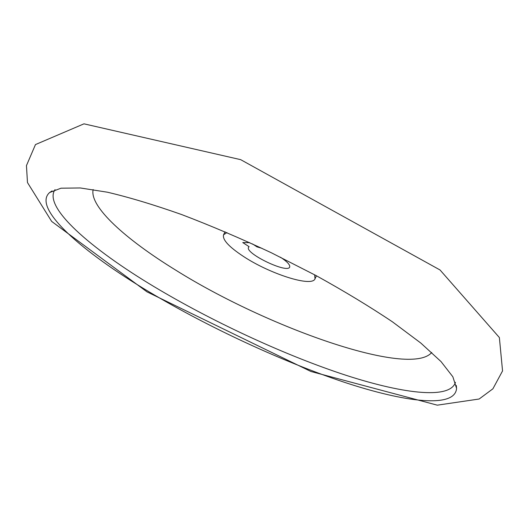 <?xml version="1.0" encoding="UTF-8"?>
<svg xmlns="http://www.w3.org/2000/svg" width="529" height="529" viewBox="0 0 529 529"><rect width="100%" height="100%" fill="white"/><g stroke="black" fill="none" stroke-linecap="round" stroke-linejoin="round"><path stroke-width="0.79" d="M314.636 274.802L315.026 278.809C311.965 287.459 269.697 273.843 243.373 256.386C228.859 246.805 222.253 239.611 223.569 234.79L226.941 232.595M249.754 242.666L242.771 242.56L249.093 246.693L248.544 247.294C244.629 253.272 287.445 273.877 289.674 267.085C290.315 264.969 287.26 261.69 280.502 257.233M261.967 248.313L256.975 246.858L252.492 243.915M149.733 292.22C82.299 252.135 31.8 208.023 49.66 192.51L61.02 188.198L80.302 187.96L107.394 192.206C129.122 197.304 153.879 204.756 181.678 214.569C210.707 225.632 240.569 238.354 271.258 252.73L315.853 275.457C344.313 291.208 369.85 306.675 392.465 321.85L420.786 343.03L441.007 361.558L452.85 376.78L456.567 388.339C455.165 408.593 405.095 402.443 343.724 382.07C281.659 361.307 209.2 327.636 149.733 292.22M455.456 382.322C449.862 400.109 400.354 393.47 340.782 373.567C280.601 353.293 211.131 320.865 154.078 286.652C90.479 248.551 42.67 206.819 55.056 189.627M431.737 352.493C409.83 378.056 266.788 327.339 175.463 269.975C125.651 239.346 89.137 206.475 93.17 189.547M146.969 291.836L310.926 371.49L437.298 405.168L479.135 399.018L492.902 388.808L502.55 370.922L499.369 337.535L440.029 269.969L240.669 159.659L83.972 123.832L35.469 144.576L26.45 165.61L27.475 182.558L51.663 221.42L146.969 291.836M52.067 190.916L49.66 192.51M456.315 385.469L456.567 388.339M225.056 231.795L223.569 234.79M316.441 275.774L315.026 278.809"/></g></svg>

